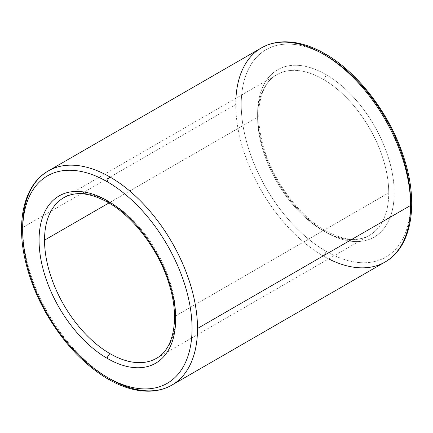 <?xml version="1.0" encoding="UTF-8"?>
<svg xmlns="http://www.w3.org/2000/svg" width="433" height="433" viewBox="0 0 433 433"><rect width="100%" height="100%" fill="white"/><g stroke="black" fill="none" stroke-linecap="round" stroke-linejoin="round"><path stroke-width="0.32" stroke-dasharray="2.17 1.62" d="M323.18 79.282A3.865 2.23 120 0 0 325.908 74.552A96.586 55.765 60 0 1 394.209 192.842A96.586 55.765 60 0 1 325.908 232.272A3.865 2.23 120 0 0 325.113 230.502A3.865 2.23 120 0 0 323.18 230.697A92.722 53.535 -120 0 0 369.538 235.287A92.722 53.535 -120 0 0 388.742 192.842A92.722 53.535 -120 0 0 323.18 79.282A92.722 53.535 60 0 1 388.742 192.842L175.657 315.863A92.722 53.535 60 0 1 156.454 358.313A92.722 53.535 -120 0 0 175.657 315.863A92.722 53.535 -120 0 0 110.096 202.303A92.722 53.535 60 0 1 175.657 315.863L388.742 192.842A92.722 53.535 60 0 1 369.538 235.287A92.722 53.535 60 0 1 323.18 230.697A92.722 53.535 60 0 1 257.613 117.137A92.722 53.535 60 0 1 276.817 74.687A92.722 53.535 60 0 1 323.18 79.282A92.722 53.535 -120 0 0 276.817 74.687A92.722 53.535 -120 0 0 257.613 117.137L108.959 202.963L257.613 117.137A92.722 53.535 -120 0 0 323.18 230.697A3.865 2.23 -60 0 1 325.113 230.502A3.865 2.23 -60 0 1 325.908 232.272A96.586 55.765 -120 0 0 394.209 192.842A96.586 55.765 -120 0 0 325.908 74.552A96.586 55.765 -120 0 0 257.613 113.982A96.586 55.765 -120 0 0 325.908 232.272A96.586 55.765 60 0 1 257.613 113.982A96.586 55.765 60 0 1 325.908 74.552A3.865 2.23 -60 0 1 323.18 79.282M328.652 258.896A123.627 71.375 60 0 1 323.18 255.93A3.865 2.23 120 0 0 325.908 251.2A119.768 69.145 -120 0 0 410.598 202.303A119.768 69.145 -120 0 0 325.908 55.624A3.865 2.23 120 0 0 325.113 53.854M108.163 379.146A3.865 2.23 120 0 0 110.096 378.956A123.627 71.375 60 0 1 22.678 227.541L235.758 104.521A123.627 71.375 -120 0 0 323.18 255.93A123.627 71.375 -120 0 0 384.991 262.057M48.28 170.943A123.627 71.375 -120 0 0 22.678 227.541A123.627 71.375 -120 0 0 110.096 378.956A123.627 71.375 -120 0 0 171.912 385.078M108.163 202.498A3.865 2.23 120 0 0 110.096 202.303A92.722 53.535 -120 0 0 63.738 197.713A92.722 53.535 60 0 1 110.096 202.303A3.865 2.23 -60 0 1 108.163 202.498M261.364 47.922A123.627 71.375 -120 0 0 235.758 104.521L22.678 227.541M410.598 202.303A119.768 69.145 60 0 1 325.908 251.2A119.768 69.145 60 0 1 241.224 104.521A119.768 69.145 60 0 1 325.908 55.624A119.768 69.145 -120 0 0 241.224 104.521A119.768 69.145 -120 0 0 325.908 251.2A3.865 2.23 -60 0 1 323.18 255.93A123.627 71.375 60 0 1 235.758 104.521A123.627 71.375 60 0 1 235.931 98.296M63.738 197.713L276.817 74.687C261.808 82.822 254.756 107.173 261.012 136.628C268.087 173.46 296.134 214.395 325.113 230.502C343.001 240.337 357.81 241.933 369.538 235.287L156.454 358.313"/><path stroke-width="0.65" d="M410.598 202.303A119.768 69.145 60 0 0 325.908 55.624A3.865 2.23 -60 0 0 325.113 53.854C358.059 72.49 389.613 113.803 403.34 155.972C419.139 202.26 412.313 246.842 384.991 262.057A123.627 71.375 -120 0 0 410.598 205.459A123.627 71.375 -120 0 0 323.18 54.044A3.865 2.23 -60 0 1 325.113 53.854A3.865 2.23 120 0 0 323.18 54.044A123.627 71.375 60 0 1 410.598 205.459A123.627 71.375 60 0 1 384.991 262.057A123.627 71.375 60 0 1 328.652 258.896M410.598 205.459L197.513 328.479A123.627 71.375 60 0 1 171.912 385.078A123.627 71.375 60 0 1 110.096 378.956A3.865 2.23 -60 0 1 108.163 379.146A3.865 2.23 -60 0 1 107.362 377.376A3.865 2.23 120 0 0 108.163 379.146C122.994 387.681 137.153 391.681 150.641 391.14C158.44 390.761 165.53 388.737 171.912 385.078A123.627 71.375 -120 0 0 197.513 328.479A123.627 71.375 -120 0 0 110.096 177.07A3.865 2.23 120 0 0 107.362 181.8A119.768 69.145 60 0 1 192.052 328.479A119.768 69.145 60 0 1 107.362 377.376A119.768 69.145 -120 0 0 192.052 328.479A119.768 69.145 -120 0 0 107.362 181.8A119.768 69.145 -120 0 0 22.678 230.697A119.768 69.145 -120 0 0 107.362 377.376A119.768 69.145 60 0 1 22.678 230.697A119.768 69.145 60 0 1 107.362 181.8A3.865 2.23 -60 0 1 110.096 177.07A123.627 71.375 -120 0 0 48.28 170.943A123.627 71.375 60 0 1 110.096 177.07A123.627 71.375 60 0 1 197.513 328.479L410.598 205.459M107.362 200.728A3.865 2.23 120 0 0 108.163 202.498A3.865 2.23 -60 0 1 107.362 200.728A96.586 55.765 -120 0 0 39.067 240.158A96.586 55.765 -120 0 0 107.362 358.448A96.586 55.765 -120 0 0 175.657 319.018A96.586 55.765 -120 0 0 107.362 200.728A96.586 55.765 60 0 1 175.657 319.018A96.586 55.765 60 0 1 107.362 358.448A3.865 2.23 -60 0 1 110.096 353.718A3.865 2.23 120 0 0 107.362 358.448A96.586 55.765 60 0 1 39.067 240.158A96.586 55.765 60 0 1 107.362 200.728M156.454 358.313A92.722 53.535 60 0 1 110.096 353.718A92.722 53.535 -120 0 0 156.454 358.313C173.774 349.187 180.052 318.163 168.984 283.696C158.949 250.393 133.721 216.852 108.163 202.498C90.27 192.663 75.461 191.067 63.738 197.713A92.722 53.535 -120 0 0 44.534 240.158L108.959 202.963L44.534 240.158A92.722 53.535 -120 0 0 110.096 353.718A92.722 53.535 60 0 1 44.534 240.158A92.722 53.535 60 0 1 63.738 197.713M323.18 54.044A123.627 71.375 -120 0 0 261.364 47.922A123.627 71.375 60 0 1 323.18 54.044M22.678 227.541A123.627 71.375 60 0 1 48.28 170.943C24.4 184.388 15.864 220.316 25.282 260.444C29.493 278.684 36.605 296.573 46.629 314.104C63.635 343.169 84.143 364.851 108.163 379.146M235.931 98.296A123.627 71.375 60 0 1 261.364 47.922L48.28 170.943M171.912 385.078L384.991 262.057M325.113 53.854C310.282 45.319 296.123 41.319 282.635 41.86C274.836 42.239 267.746 44.263 261.364 47.922"/></g></svg>
